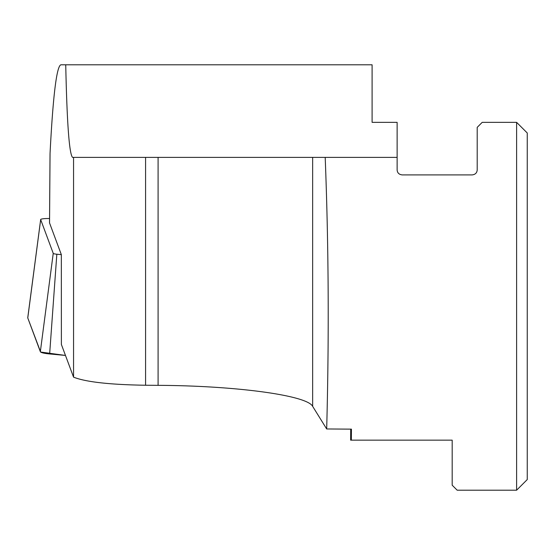 <?xml version="1.0" encoding="UTF-8"?>
<svg xmlns="http://www.w3.org/2000/svg" width="555" height="555" viewBox="0 0 555 555"><rect width="100%" height="100%" fill="white"/><g stroke="black" fill="none" stroke-linecap="round" stroke-linejoin="round"><path stroke-width="0.83" d="M516.615 490.204L527.25 479.569L527.25 132.985L516.615 122.35L516.615 490.204L457.181 490.204L452.179 485.202L452.179 440.157L350.635 440.157L350.711 429.14M49.541 222.77A12.515 1.741 0.4 0 0 49.527 222.86A12.515 1.741 0.4 0 0 49.541 222.95L61.341 254.641L61.383 344.468L73.558 377.157L73.558 157.384L72.552 157.384C69.257 153.985 66.982 123.12 65.733 64.796L60.877 64.796C56.638 66.218 53.03 95.71 50.054 153.27L50.04 154.921M65.733 64.796L372.1 64.796L372.1 122.35L397.123 122.35L397.123 157.384L312.652 157.384L312.652 406.357L326.68 428.966L351.433 429.14L351.35 440.157M312.652 406.357C307.255 395.389 236.111 385.718 158.092 385.343L145.577 385.246C109.737 384.684 85.727 381.986 73.558 377.157M73.558 157.384L145.577 157.384L145.577 385.246M312.652 157.384L145.577 157.384M397.123 157.384L397.123 169.899C397.331 172.848 398.996 174.513 402.132 174.901L472.194 174.901C475.323 174.52 476.988 172.848 477.203 169.899L477.203 127.359L482.205 122.35L516.615 122.35M326.68 428.966C329.136 336.323 328.643 245.796 325.195 157.384M49.561 218.552A7.666 1.068 0.4 0 0 40.668 219.523A7.666 1.068 0.4 0 0 40.675 219.593L53.238 253.344A7.666 1.068 0.4 0 0 56.832 254.218L61.341 254.641M40.675 219.593L27.771 317.946L40.64 352.043L65.476 355.443L49.645 353.951A19.862 2.761 -179.6 0 1 40.342 351.69L27.771 317.946A19.862 2.761 -179.6 0 1 27.75 317.751L40.668 219.523M49.541 222.95L50.054 153.27M158.092 157.384L158.092 385.343M56.832 254.218L49.645 353.951M40.342 351.69L53.238 253.344M49.527 222.86L50.033 154.082"/></g></svg>

